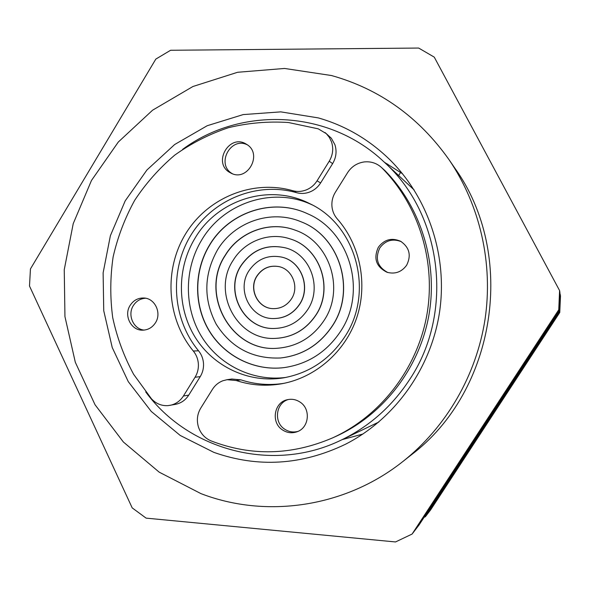 <?xml version="1.0" encoding="UTF-8"?>
<svg xmlns="http://www.w3.org/2000/svg" width="590" height="590" viewBox="0 0 590 590"><rect width="100%" height="100%" fill="white"/><g stroke="black" fill="none" stroke-linecap="round" stroke-linejoin="round"><path stroke-width="0.89" d="M318.312 117.904C344.848 125.486 368.344 139.093 388.795 158.703C428.156 197.023 447.987 255.994 439.484 312.53C430.789 369.045 394.304 419.446 345.334 444.322C301.748 465.215 257.926 467.9 213.868 452.368L180.216 435.45L151.261 411.451L128.281 381.656L112.233 347.532L103.737 310.709L103.125 272.86L110.382 235.69L125.191 200.873L146.925 169.994L174.677 144.513L207.245 125.707L243.183 114.585L280.818 111.871L318.312 117.904M560.5 295.634L559.77 312.479L560.242 294.196L559.77 312.479L430.671 509.834L425.397 516.715L424.033 517.364M200.983 493.638L159.182 472.155L123.362 441.991L95.042 404.755L75.321 362.297L64.944 316.594L64.251 269.689L73.226 223.632L91.487 180.444L118.302 142.028L152.589 110.19L192.937 86.501L237.608 72.275L284.564 68.455L331.536 75.542C379.687 89.053 418.841 117.085 449.005 159.639C479.98 205.091 493.373 263.442 485.017 319.463C476.337 375.432 446.188 427.16 403.095 461.336C345.076 507.562 265.965 518.669 200.983 493.638M558.752 309.772L412.093 534.061L395.521 541.952L146.114 518.131L132.197 507.887L29.5 286.039L30.444 268.929L155.826 59.089L170.599 50.268L418.657 48.048L434.262 57.134L559.586 290.575L558.752 309.772L559.128 310.783L559.925 292.47L559.586 290.575M559.128 310.783L419.048 524.997L412.093 534.061M403.095 461.336L410.773 455.281C496.308 391.074 517.098 254.452 454.536 167.708L449.005 159.639M559.88 293.532L560.242 294.196M559.482 311.712L425.397 516.715M233.124 260.36C244.695 241.059 269.394 231.649 290.339 238.98C319.979 247.837 333.837 288.274 315.938 314.92C306.004 329.699 292.426 337.524 275.213 338.394C237.165 340.673 211.581 292.286 233.124 260.36M275.279 338.394L275.346 338.394C292.552 337.524 306.122 329.699 316.056 314.927C333.947 288.296 320.097 247.881 290.464 239.016L290.405 238.994M241.015 265.559C252.232 249.533 267.181 243.67 285.87 247.962C310.488 254.401 322.472 287.64 307.759 309.536C299.425 321.889 288.045 328.202 273.613 328.49C243.53 329.272 223.949 290.87 241.015 265.559M273.679 328.49C243.641 329.213 224.126 290.863 241.17 265.589C252.358 249.592 267.277 243.729 285.929 247.977M217.43 250.013C234.193 221.811 271.23 208.941 301.18 221.833C339.729 236.383 356.264 290.199 332.391 325.761C319.706 344.744 302.397 355.49 280.457 357.99C252.631 359.089 231.206 347.812 216.191 324.168C203.329 299.322 203.734 274.608 217.43 250.013M280.523 357.983L280.589 357.975C302.515 355.482 319.817 344.744 332.502 325.761C356.36 290.221 339.833 236.428 301.298 221.884L301.239 221.855M225.262 255.175C239.378 231.531 270.043 220.358 295.443 230.255C329.729 241.826 345.106 289.122 324.146 320.333C312.759 337.325 297.205 346.625 277.492 348.24C231.236 352.584 199.095 293.931 225.262 255.175M277.558 348.24C231.346 352.525 199.28 293.923 225.417 255.212C239.518 231.597 270.124 220.431 295.509 230.277M182.642 149.351C241.074 106.178 328.689 109.416 383.847 161.763C442.175 213.801 454.529 312.383 409.637 379.54C392.144 406.259 369.436 426.393 341.522 439.934C273.295 473.497 188.682 450.531 145.73 391.937M414.136 189.936L383.847 161.763M195.106 238.05C217.835 199.383 269.844 182.989 309.757 203.653C356.449 225.218 374.62 292.293 344.796 336.772C329.699 359.517 309.182 373.227 283.244 377.902C248.759 383.434 213.351 366.626 195.076 337.111C176.816 307.552 176.889 267.875 195.106 238.05M285.885 377.43C252.343 381.745 218.484 364.745 201.153 335.887C183.859 306.984 184.183 268.642 201.846 239.746C223.757 202.628 273.207 186.278 312.139 204.885M209.627 244.872C229.134 211.899 272.986 197.392 307.545 213.742C349.959 231.509 367.312 291.504 340.666 331.211C326.831 351.972 307.987 364.104 284.129 367.607C254.349 371.317 224.289 356.154 208.904 330.452C193.55 304.713 193.881 270.574 209.627 244.872M284.196 367.6C254.43 371.28 224.406 356.117 209.052 330.422C193.719 304.698 194.051 270.596 209.789 244.909C229.274 211.972 273.067 197.466 307.604 213.772M248.943 270.781C257.174 258.951 268.207 254.415 282.027 257.174C301.269 261.503 310.996 287.234 299.617 304.167C293.038 313.88 284.063 318.674 272.691 318.556C250.308 318.379 236.199 289.683 248.943 270.781M272.757 318.556L272.823 318.563C284.196 318.681 293.164 313.887 299.742 304.182C311.114 287.256 301.387 261.54 282.16 257.211L282.094 257.188M256.893 276.017C262.329 268.17 269.645 265.028 278.834 266.584C292.33 269.143 299.418 287.042 291.497 298.82C286.836 305.679 280.479 308.946 272.433 308.614C257.469 307.995 248.346 288.709 256.893 276.017M272.506 308.622C257.572 307.951 248.508 288.709 257.034 276.046C262.447 268.221 269.733 265.072 278.9 266.599M347.613 172.612C351.537 166.609 357.002 163.061 364.001 161.962C370.483 161.232 376.191 162.958 381.111 167.147L382.143 168.121C418.989 205.49 436.467 262.41 426.659 316.048C416.665 369.65 380.071 416.378 332.458 437.942C291.689 455.347 251.259 456.343 211.146 440.922C204.929 438.267 200.696 433.635 198.446 427.027C196.485 420.323 197.244 414.025 200.733 408.14L212.466 389.319C215.04 385.277 218.514 382.423 222.887 380.749L227.069 379.695L236.243 380.535C251.097 385.403 266.319 386.465 281.902 383.729C315.48 377.63 345.143 351.861 356.633 318.025C368.064 284.166 360.298 245.005 337.31 218.956C334.124 215.276 332.325 210.977 331.919 206.05C331.61 201.124 332.745 196.529 335.349 192.274L347.613 172.612M325.068 132.551L331.359 138.259L334.906 144.683C336.964 151.247 336.204 157.567 332.62 163.637L320.613 182.952C317.988 187.089 314.455 190.076 310.008 191.912C305.531 193.66 301.033 193.911 296.512 192.665C256.739 181.344 212.459 199.759 190.858 235.248C169.153 270.685 172.228 319.028 198.528 350.777C201.478 354.413 203.137 358.624 203.506 363.403C203.779 368.19 202.687 372.592 200.239 376.619L188.741 395.123C185.503 400.131 181.078 403.206 175.459 404.349L168.069 405.618C161.549 406.001 156.011 403.722 151.438 398.774L133.628 374.326C123.974 356.449 116.997 337.546 112.712 317.612C110.02 297.389 110.16 277.175 113.118 256.96C117.668 237.047 124.859 218.16 134.69 200.298C145.907 183.298 159.263 168.231 174.758 155.111C191.271 143.326 209.126 134.196 228.33 127.728C248.029 122.927 268.044 121.186 288.385 122.506L318.246 128.834L326.292 133.642L329.404 137.477L331.55 141.976C333.645 148.636 332.871 155.045 329.235 161.203L317.066 180.805C314.404 185.002 310.819 188.033 306.313 189.899C301.778 191.669 297.213 191.927 292.633 190.673C252.321 179.198 207.459 197.901 185.584 233.891C163.592 269.829 166.697 318.843 193.328 351.043C196.315 354.73 197.997 359 198.365 363.846C198.646 368.698 197.539 373.168 195.061 377.253L183.409 396.015C180.127 401.089 175.643 404.209 169.95 405.367M300.037 402.092C311.092 408.951 309.138 427.905 296.969 431.792C291.866 433.525 287.02 432.883 282.433 429.881C270.736 422.536 274.011 402.299 287.323 399.71C291.844 398.707 296.077 399.496 300.037 402.092M288.407 399.489C275.891 402.882 273.428 422.093 284.609 429.137C288.776 431.895 293.237 432.64 297.994 431.371M155.458 322.782C152.323 327.553 148.038 330.017 142.603 330.171C131.113 330.599 123.494 315.377 130.132 305.391C133.532 300.244 138.178 297.78 144.078 298.016C155.067 298.437 161.867 313.15 155.458 322.782M145.634 298.23C140.413 298.547 136.312 301.003 133.34 305.591C127.16 314.949 133.458 329.264 144.174 330.09M229.473 172.302C212.496 162.427 229.562 133.473 246.178 144.085L246.583 144.336C263.044 153.695 247.778 182.059 231.11 173.202L229.473 172.302M247.35 144.852C230.742 136.261 215.844 164.175 231.995 173.497L232.401 173.74M378.345 247.262C384.297 239.437 391.738 237.453 400.669 241.295C409.467 247.446 411.459 255.418 406.658 265.198C401.657 272.034 395.13 274.402 387.07 272.292C376.162 266.842 373.256 258.501 378.345 247.262M401.311 241.664C392.623 238.308 385.454 240.395 379.805 247.918C374.827 258.685 377.482 266.887 387.77 272.514M387.21 164.883L387.704 164.086M227.069 379.695L231.841 379.023L240.89 379.849C254.88 384.429 269.224 385.595 283.93 383.338M381.111 167.147L384.805 170.473C421.142 207.333 438.377 263.428 428.709 316.277C418.863 369.097 382.792 415.154 335.828 436.416L332.458 437.942M398.656 175.518L400.632 172.376M341.522 439.934L378.817 422.042M342.156 439.624L362.946 434.026L342.193 439.609M402.542 173.77L384.363 162.243M188.741 395.123L183.409 396.015M198.528 350.777L193.328 351.043M320.613 182.952L317.066 180.805M292.633 190.673L296.512 192.665M329.235 161.203L332.62 163.637M195.061 377.253L200.239 376.619M236.243 380.535L240.89 379.849M382.143 168.121L384.805 170.473M402.55 173.777L384.392 162.265M559.77 312.479L430.671 509.834"/></g></svg>
